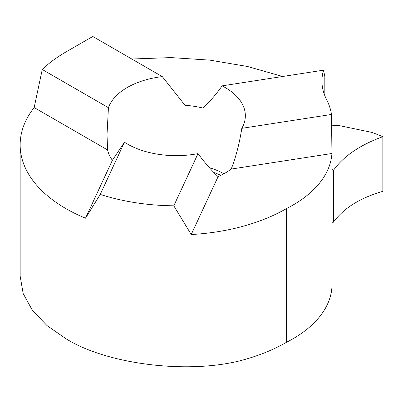 <?xml version="1.0" encoding="UTF-8"?>
<svg xmlns="http://www.w3.org/2000/svg" width="403" height="403" viewBox="0 0 403 403"><rect width="100%" height="100%" fill="white"/><g stroke="black" fill="none" stroke-linecap="round" stroke-linejoin="round"><path stroke-width="0.6" d="M127.277 143.962A69.165 39.932 180 0 1 124.456 142.234L112.377 160.278A69.165 39.932 180 0 1 107.581 149.946L107.022 134.688L108.432 107.702A69.165 39.932 180 0 1 162.288 76.61L184.977 105.264A69.165 39.932 180 0 1 202.87 108.034C209.943 101.521 216.351 94.131 222.098 85.859A69.165 39.932 180 0 1 225.091 87.491A69.165 39.932 180 0 1 245.346 115.726A69.165 39.932 180 0 1 241.81 128.335C239.377 143.74 235.841 157.316 231.201 169.074A69.165 39.932 180 0 1 218.099 176.635C211.993 171.089 205.298 163.411 198.024 153.614A69.165 39.932 180 0 1 127.277 143.962M20.15 276.151L23.162 293.51L32.376 310.315L47.04 325.604L65.85 338.646C106.452 364.146 186.322 374.291 240.042 360.776A156.037 90.086 0 0 0 286.518 342.283A133.861 77.285 0 0 0 332.037 284.216L332.037 141.725M112.377 160.278L85.501 218.184A156.037 90.086 180 0 1 65.85 208.573A156.037 90.086 180 0 1 20.15 144.873A156.037 90.086 180 0 1 34.164 107.561L107.581 149.946M162.288 76.61L92.821 36.502A223.106 128.809 0 0 0 89.073 38.617L65.85 52.022A156.037 90.086 0 0 0 42.26 69.497L34.164 107.561M332.037 223.116L333.508 222.118L333.508 170.268L332.037 169.507L333.508 170.268L332.037 171.346M382.85 136.677C360.035 144.974 343.588 156.173 333.508 170.268L333.508 222.118C343.583 208.23 360.03 197.964 382.85 191.324L382.85 136.677L372.221 132.471L339.482 125.65L331.84 125.197M231.201 169.074L331.936 153.488L331.503 114.457A133.861 77.285 0 0 0 326.531 99.42A111.555 64.404 180 0 1 321.937 81.134A111.555 64.404 180 0 1 323.569 70.162L324.813 76.479L324.833 95.707M323.569 70.162L222.098 85.859M42.26 69.497L108.432 107.702M331.503 114.457L241.81 128.335M85.501 218.184L100.236 194.417A156.037 90.086 0 0 0 173.804 205.802L198.024 153.614M100.236 194.417L124.456 142.234M173.804 205.802L191.229 234.536L218.099 176.635M331.936 153.488A133.861 77.285 180 0 1 286.518 208.573A156.037 90.086 180 0 1 191.229 234.536M131.806 59.009L171.018 57.594L209.933 60.138L247.497 66.485L282.674 76.489M286.518 342.283L286.518 208.573M382.85 191.324C360.02 197.964 343.578 208.225 333.508 222.118L333.508 170.268C343.583 156.168 360.03 144.969 382.85 136.677L382.85 191.324M220.874 175.35A71.774 41.438 0 0 0 213.807 172.489M223.952 173.748A69.165 39.932 0 0 0 209.228 167.547M107.022 134.688L107.022 133.605M20.15 277.309L20.15 144.873"/></g></svg>
